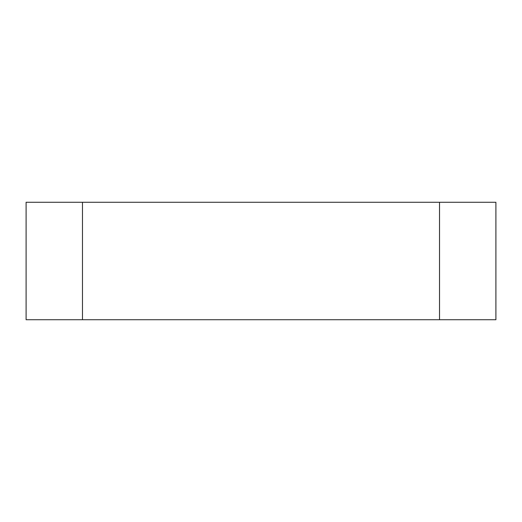 <?xml version="1.0" encoding="UTF-8"?>
<svg xmlns="http://www.w3.org/2000/svg" width="522" height="522" viewBox="0 0 522 522"><rect width="100%" height="100%" fill="white"/><g stroke="black" fill="none" stroke-linecap="round" stroke-linejoin="round"><path stroke-width="0.78" d="M439.524 202.275L82.476 202.275L82.476 319.725L495.9 319.725L495.9 202.275L439.524 202.275L439.524 319.725M82.476 202.275L26.1 202.275L26.1 319.725L82.476 319.725"/></g></svg>
